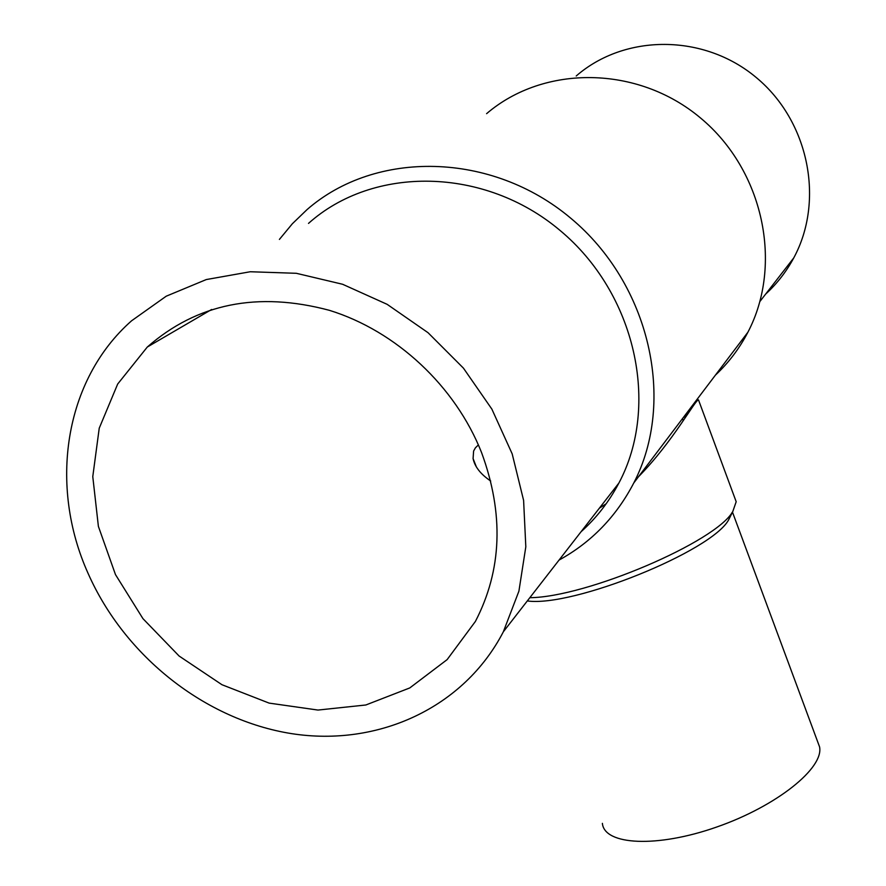 <?xml version="1.0" encoding="UTF-8"?>
<svg xmlns="http://www.w3.org/2000/svg" width="886" height="886" viewBox="0 0 886 886"><rect width="100%" height="100%" fill="white"/><g stroke="black" fill="none" stroke-linecap="round" stroke-linejoin="round"><path stroke-width="1.33" d="M683.028 417.915L687.769 413.828M698.722 400.505L698.489 399.874C695.311 399.508 673.36 441.25 638.551 476.679M606.157 503.769L599.379 508.165M529.839 597.696C586.432 597.275 716.32 541.723 732.822 511.443L736.188 501.72L734.815 497.987M527.303 600.941C572.777 607.442 711.757 551.28 728.635 519.838L731.725 512.972M602.38 823.36C604.33 845.233 657.013 848.101 716.874 826.97C776.789 806.116 824.157 767.974 819.55 746.82L817.656 741.737M481.574 452.591C504.079 513.869 502.008 570.163 475.383 621.463L447.131 659.616L409.775 687.935L365.818 704.99L317.985 710.063L269.111 703.107L221.943 684.712L179.094 656.017L142.934 618.627L115.49 574.615L98.39 526.384L92.775 476.624L99.232 428.193L117.672 384.048L147.297 347.035C197.002 303.466 257.693 291.228 329.382 310.321C396.33 331.021 455.426 386.351 481.574 452.591M88.124 573.475C124.826 656.526 205.474 720.074 291.704 733.652C377.813 747.053 463.865 708.036 503.348 631.784L518.908 591.172L525.819 546.806L523.604 500.391L512.174 453.842L491.863 409.11L463.422 368.122L428.027 332.693L387.16 304.341L342.616 284.273L296.323 273.298L250.24 271.747L206.294 279.555L166.236 296.19L131.56 320.81C64.102 380.282 48.575 485.761 88.124 573.475M581.072 531.733C596.455 517.967 609.07 501.731 618.904 483.025C660.236 405.478 635.849 293.388 559.886 230.305C484.354 166.668 373.216 165.405 308.505 223.394M559.055 560.074C591.372 542.298 616.291 516.582 633.789 482.948C676.184 401.269 650.224 284.229 570.706 218.166C491.619 151.561 375.454 149.734 307.01 209.628L292.347 223.759L279.4 239.419M715.412 375.143C728.591 362.839 739.422 348.541 747.895 332.228C783.302 264.77 763.743 170.489 700.616 118.059C637.842 65.187 543.871 64.512 486.591 113.674M490.711 481.032C480.622 474.209 474.741 466.723 473.08 458.571L473.611 451.04L475.405 447.818L478.396 444.905M765.67 294.074C777 283.719 786.369 271.67 793.745 257.926C824.678 200.9 809.117 121.426 756.434 77.68C704.049 33.557 624.774 33.701 576.221 75.986M698.489 399.874L736.188 501.72M728.635 519.838L732.822 511.443M732.478 512.141L819.55 746.82M503.348 631.784L618.904 483.025M211.632 309.48L147.297 347.035M633.789 482.948L747.895 332.228M759.955 301.428L793.745 257.926M473.08 458.571L476.358 466.878M682.486 418.635L683.206 420.573"/></g></svg>
